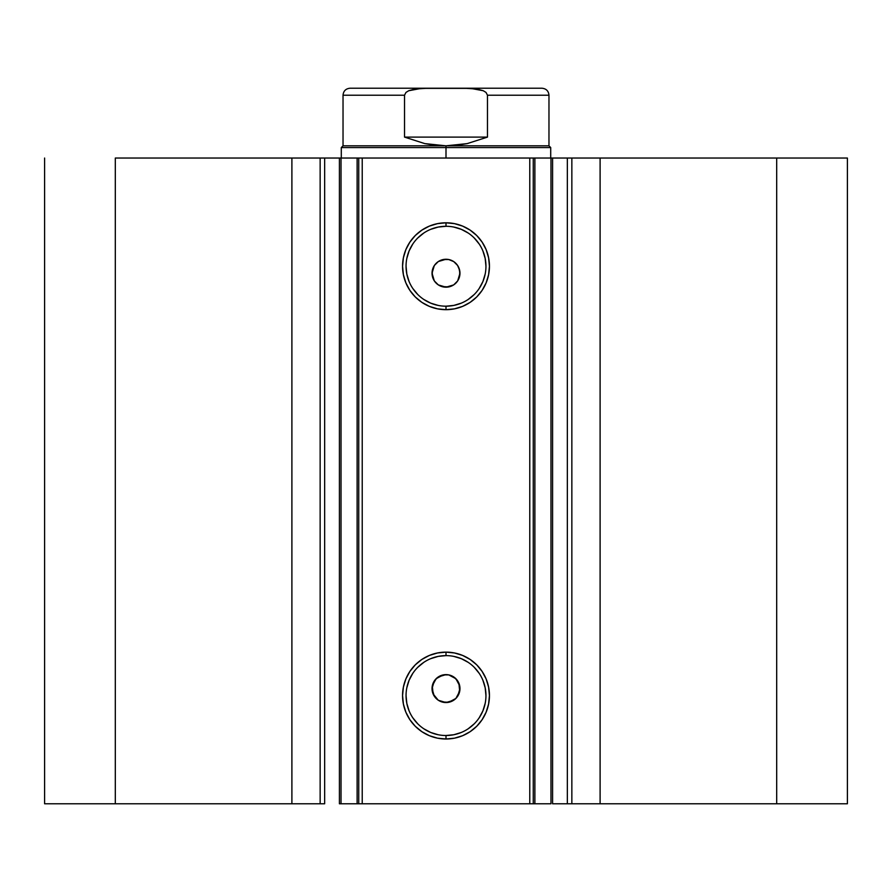 <?xml version="1.0" encoding="UTF-8"?>
<svg xmlns="http://www.w3.org/2000/svg" width="892" height="892" viewBox="0 0 892 892"><rect width="100%" height="100%" fill="white"/><g stroke="black" fill="none" stroke-linecap="round" stroke-linejoin="round"><path stroke-width="1.34" d="M324.075 803.77L291.896 803.77L291.896 158.04L291.896 803.77L320.15 803.77L320.15 158.04L115.313 158.04L115.313 803.77L291.896 803.77L44.6 803.77L44.6 158.04L44.6 803.77L115.313 803.77L115.313 158.04L358.74 158.04L358.74 803.77L362.23 803.77L358.74 803.77L358.74 158.04L552.583 158.04L552.583 803.77L567.925 803.77M358.74 158.04L362.23 158.04L362.23 803.77L529.77 803.77L529.77 158.04L362.23 158.04L362.23 803.77L550.977 803.77L550.977 158.04L567.345 158.04L567.345 803.77L552.583 803.77L552.583 158.04L567.925 158.04M446 655.62L446 652.13A43.44 43.44 0 0 1 489.44 695.57A43.44 43.44 0 0 1 446 739L437.526 738.175L429.375 735.699L421.871 731.685L415.282 726.278L409.885 719.699L405.871 712.184L403.396 704.044L402.56 695.57L403.396 687.096L405.871 678.946L409.885 671.431L415.282 664.852L421.871 659.444L429.375 655.43L437.526 652.966L446 652.13L454.474 652.966L462.625 655.43L470.129 659.444L476.718 664.852L482.115 671.431L486.129 678.946L488.604 687.096L489.44 695.57L488.604 704.044L486.129 712.184L482.115 719.699L476.718 726.278L470.129 731.685L462.625 735.699L454.474 738.175L446 739L446 735.51A39.95 39.95 0 0 0 485.95 695.57A39.95 39.95 0 0 0 446 655.62A39.95 39.95 0 0 0 406.05 695.57A39.95 39.95 0 0 0 446 735.51L446 739A43.44 43.44 0 0 1 402.56 695.57A43.44 43.44 0 0 1 446 652.13L446 655.62A39.95 39.95 0 0 1 485.95 695.57A39.95 39.95 0 0 1 446 735.51A39.95 39.95 0 0 1 406.05 695.57A39.95 39.95 0 0 1 446 655.62L438.206 656.389L430.713 658.664M446 226.289L446 222.799A43.44 43.44 0 0 1 489.44 266.24A43.44 43.44 0 0 1 446 309.68L437.526 308.844L429.375 306.38L421.871 302.366L415.282 296.958L409.885 290.379L405.871 282.864L403.396 274.714L402.56 266.24L403.396 257.766L405.871 249.615L409.885 242.111L415.282 235.521L421.871 230.125L429.375 226.111L437.526 223.636L446 222.799L454.474 223.636L462.625 226.111L470.129 230.125L476.718 235.521L482.115 242.111L486.129 249.615L488.604 257.766L489.44 266.24L488.604 274.714L486.129 282.864L482.115 290.379L476.718 296.958L470.129 302.366L462.625 306.38L454.474 308.844L446 309.68L446 306.19A39.95 39.95 0 0 0 485.95 266.24A39.95 39.95 0 0 0 446 226.289A39.95 39.95 0 0 0 406.05 266.24A39.95 39.95 0 0 0 446 306.19L446 309.68A43.44 43.44 0 0 1 402.56 266.24A43.44 43.44 0 0 1 446 222.799L446 226.289A39.95 39.95 0 0 1 485.95 266.24A39.95 39.95 0 0 1 446 306.19A39.95 39.95 0 0 1 406.05 266.24A39.95 39.95 0 0 1 446 226.289L438.206 227.059L430.713 229.333M438.407 700.298L446 702.55A13.96 13.96 0 0 1 432.04 688.591A13.96 13.96 0 0 1 446 674.62L438.407 676.872M434.471 696.462L438.128 700.108M434.281 680.986L432.04 688.568L434.281 696.173M438.128 677.05L434.482 680.696M438.407 284.938L446 287.191A13.96 13.96 0 0 1 432.04 273.22A13.96 13.96 0 0 1 446 259.26L438.407 261.512M434.471 281.091L438.128 284.749M434.281 265.626L432.04 273.208L434.281 280.813M438.128 261.69L434.482 265.337M567.345 803.77L847.4 803.77L847.4 158.04L776.687 158.04L847.4 158.04L847.4 803.77L600.104 803.77L600.104 158.04L776.687 158.04L776.687 803.77L776.687 158.04L571.85 158.04L600.104 158.04L600.104 803.77L571.85 803.77L571.85 158.04L571.85 803.77L567.345 803.77L567.345 158.04L571.85 158.04L567.345 158.04M324.655 158.04L320.15 158.04L320.15 803.77L324.655 803.77L324.655 158.04L324.655 803.77M339.674 803.77L358.629 803.77M550.977 803.77L529.77 803.77L529.77 158.04L533.26 158.04L533.26 803.77L533.26 158.04L534.877 158.04L534.877 803.77L534.877 158.04L550.977 158.04L550.977 803.77M324.075 158.04L358.629 158.04M457.719 696.184L459.96 688.591L458.901 683.25L459.692 691.311L455.879 698.458L448.721 702.283L441.908 701.937M443.279 702.283L438.24 700.198L433.099 693.931L432.308 685.859L436.132 678.701L443.279 674.887L448.721 674.887L455.879 678.712L459.692 685.859M440.659 675.69L441.997 675.211M438.251 676.972L439.455 676.259M436.132 678.701L437.192 677.753M432.04 688.591L432.653 684.476M432.308 691.3L432.096 689.906M434.382 696.329L433.679 695.158M436.121 698.447L435.207 697.444M438.228 700.187L437.091 699.339M440.648 701.48L439.366 700.867M443.279 286.912L438.24 284.827L434.393 280.98L432.308 275.951L432.308 270.488L434.393 265.459L438.24 261.612L443.279 259.527L448.732 259.527L453.76 261.612L457.607 265.47L459.692 270.499L459.692 275.951L457.607 280.98L453.76 284.827L448.721 286.912L441.897 286.566M453.76 261.612L457.641 265.515M440.659 260.319L441.997 259.851M436.132 263.341L437.192 262.393M432.04 273.22L432.653 269.116M432.308 275.94L432.096 274.546M436.121 283.087L435.207 282.073M438.228 284.827L437.091 283.979M440.648 286.12L439.366 285.507M446 306.19L453.794 305.421L461.287 303.146M468.188 299.456L474.243 294.494M479.216 288.439L482.906 281.526L485.181 274.034M485.95 266.24L485.181 258.446L482.906 250.953M479.216 244.051L474.243 237.997M468.188 233.024L461.287 229.333L453.794 227.059M423.812 233.024L417.757 237.997M412.784 244.051L409.093 250.953L406.819 258.446M406.05 266.24L406.819 274.034L409.093 281.526M412.784 288.439L417.757 294.494M423.812 299.456L430.713 303.146L438.206 305.421M448.721 259.527L446 259.26A13.96 13.96 0 0 1 459.96 273.22A13.96 13.96 0 0 1 446 287.191L453.593 284.938M457.719 280.824L459.96 273.231L458.901 267.89L459.692 270.499M459.96 273.22L459.692 275.951M458.901 278.572L457.529 281.103M453.76 284.827L451.341 286.12M448.721 286.912L446 287.191M434.393 280.98L433.099 278.572M433.099 267.879L434.393 265.47M443.279 259.527L446 259.26M446 735.51L453.794 734.752L461.287 732.477M468.188 728.786L474.243 723.813M479.216 717.759L482.906 710.857L485.181 703.364M485.95 695.57L485.181 687.777L482.906 680.284M479.216 673.371L474.243 667.316M468.188 662.355L461.287 658.664L453.794 656.389M423.812 662.355L417.757 667.316M412.784 673.371L409.093 680.284L406.819 687.777M406.05 695.57L406.819 703.364L409.093 710.857M412.784 717.759L417.757 723.813M423.812 728.786L430.713 732.477L438.206 734.752M448.721 674.887L446 674.62A13.96 13.96 0 0 1 459.96 688.591A13.96 13.96 0 0 1 446 702.55L453.593 700.298M453.76 676.972L457.607 680.83M459.96 688.591L459.692 691.311M453.76 700.198L451.341 701.48M448.721 702.283L446 702.55M433.099 683.239L434.393 680.83M443.279 674.887L446 674.62M457.529 265.348L453.872 261.69M453.593 261.512L451.341 260.319M458.901 267.89L457.719 265.626M453.872 284.749L455.879 283.099M457.529 680.707L453.872 677.061M453.593 676.872L451.341 675.69M458.901 683.25L457.719 680.986M453.872 700.108L455.879 698.458M358.74 803.77L357.123 803.77L357.123 158.04L357.123 803.77L341.023 803.77L341.023 158.04L341.023 803.77L339.417 803.77L339.417 158.04M446 147.57L446 145.82L343.03 145.82L446 145.82L446 147.57L341.29 147.57L446 147.57L446 158.04L446 147.57L550.71 147.57L446 147.57M550.71 158.04L550.71 147.57L548.97 145.82L446 145.82L548.97 145.82L548.97 95.21L487.478 95.21L487.478 137.1L467.196 143.612L446 145.82L424.804 143.612L404.522 137.1L404.522 95.21L343.03 95.21L404.522 95.21L404.522 137.1L487.478 137.1L487.478 95.21L486.017 92.422L483.241 90.728L470.653 88.375L421.347 88.375L408.726 90.739L405.983 92.422L404.522 95.21L405.983 92.422L408.726 90.739L414.947 89.033L427.781 88.23L350.01 88.23C345.784 88.654 343.453 90.973 343.03 95.21L343.03 145.82L341.29 147.57L341.29 158.04M446 145.82L456.659 145.273L467.196 143.612L487.478 137.1L404.522 137.1L424.804 143.612L435.341 145.273L446 145.82M464.219 88.23L541.99 88.23L464.219 88.23L477.03 89.022L483.241 90.728L486.006 92.411L487.478 95.21L548.97 95.21C548.547 90.973 546.216 88.654 541.99 88.23L427.781 88.23"/></g></svg>
